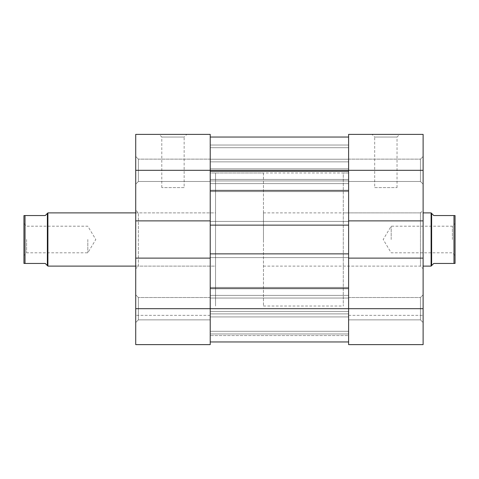 <?xml version="1.0" encoding="UTF-8"?>
<svg xmlns="http://www.w3.org/2000/svg" width="479" height="479" viewBox="0 0 479 479"><rect width="100%" height="100%" fill="white"/><g stroke="black" fill="none" stroke-linecap="round" stroke-linejoin="round"><path stroke-width="0.36" stroke-dasharray="2.4 1.8" d="M348.604 239.5L348.604 306.027L348.604 239.5M210.227 239.5L210.227 306.027L210.227 239.5M210.227 253.87L210.227 221.406L210.227 225.13L348.604 225.13L210.227 225.13L210.227 170.308L210.227 258.127L135.719 258.127L135.719 344.617L135.719 315.344L135.719 344.617L210.227 344.617L210.227 258.127L210.227 341.952L348.604 341.952L348.604 253.87L348.604 257.594L348.604 253.87L210.227 253.87L210.227 257.594L210.227 253.87L348.604 253.87L348.604 257.594L348.604 170.308L348.604 341.952L348.604 335.563L348.604 341.952L210.227 341.952L210.227 253.87L348.604 253.87M210.227 258.127L135.719 258.127L210.227 258.127L210.227 137.048L210.227 170.308L348.604 170.308L348.604 137.048L348.604 191.6L348.604 145.029L348.604 170.308L423.119 170.308L423.119 308.692L348.604 308.692L348.604 258.127L423.119 258.127L348.604 258.127L348.604 134.383L423.119 134.383L423.119 170.308M210.227 341.952L210.227 335.563L210.227 341.952L348.604 341.952M210.227 335.563L210.227 316.936L210.227 335.563L348.604 335.563L348.604 316.936L348.604 335.563L210.227 335.563M348.604 225.13L348.604 221.406L348.604 225.13L210.227 225.13M210.227 183.619L348.604 183.619L210.227 183.619M210.227 145.029L348.604 145.029L210.227 145.029M210.227 179.445L348.604 179.445L210.227 179.445M210.227 333.971L348.604 333.971L210.227 333.971M210.227 295.381L348.604 295.381L210.227 295.381M210.227 221.406L348.604 221.406L210.227 221.406M210.227 257.594L348.604 257.594L210.227 257.594M210.227 316.936L348.604 316.936L210.227 316.936M138.377 181.487L135.719 184.152L135.719 156.471L135.719 184.152L135.719 156.471L135.719 184.152L138.377 181.487L138.377 159.136L135.719 156.471L138.377 159.136L138.377 181.487L138.377 159.136L138.377 181.487L210.227 181.487L138.377 181.487M138.377 319.864L135.719 322.529L135.719 294.848L135.719 322.529L135.719 294.848L135.719 322.529L138.377 319.864L138.377 297.513L135.719 294.848L138.377 297.513L138.377 319.864L138.377 297.513L138.377 319.864L210.227 319.864L138.377 319.864M135.719 212.892L215.55 212.892L215.55 266.108L215.55 212.892L138.377 212.892L138.377 266.108L135.719 268.773L135.719 210.227L135.719 268.773M135.719 266.108L215.55 266.108L215.55 172.973L215.55 306.027L215.55 172.973L215.55 306.027L215.55 239.5L215.55 266.108L138.377 266.108L138.377 212.892L135.719 210.227M184.152 187.606L161.794 187.606L184.152 187.606L184.152 137.048L161.794 137.048L159.136 134.383L186.81 134.383L159.136 134.383M161.794 187.606L161.794 137.048L184.152 137.048L186.81 134.383M210.227 159.136L138.377 159.136L210.227 159.136L210.227 181.487L210.227 159.136M210.227 297.513L138.377 297.513L210.227 297.513L210.227 319.864L210.227 297.513M263.45 172.973L263.45 306.027L263.45 172.973L210.227 172.973L210.227 306.027L210.227 172.973L348.604 172.973L348.604 306.027L348.604 172.973L343.281 172.973L343.281 306.027L343.281 172.973M263.45 306.027L343.281 306.027M135.719 258.127L135.719 220.873L210.227 220.873L135.719 220.873L135.719 170.308L210.227 170.308L210.227 134.383L135.719 134.383L135.719 170.308M210.227 344.617L210.227 315.344L210.227 344.617L135.719 344.617M210.227 220.873L135.719 220.873M210.227 315.344L135.719 315.344L210.227 315.344M420.454 181.487L423.119 184.152L423.119 156.471L423.119 184.152L423.119 156.471L423.119 184.152L420.454 181.487L420.454 159.136L423.119 156.471L420.454 159.136L420.454 181.487L420.454 159.136L420.454 181.487L348.604 181.487L420.454 181.487M420.454 319.864L423.119 322.529L423.119 294.848L423.119 322.529L423.119 294.848L423.119 322.529L420.454 319.864L420.454 297.513L423.119 294.848L420.454 297.513L420.454 319.864L420.454 297.513L420.454 319.864L348.604 319.864L420.454 319.864M343.281 212.892L343.281 266.108L343.281 212.892L420.454 212.892L420.454 266.108L423.119 268.773L423.119 210.227L423.119 268.773M343.281 266.108L420.454 266.108L420.454 212.892L423.119 210.227M374.686 187.606L397.037 187.606L374.686 187.606L374.686 137.048L397.037 137.048L399.702 134.383L372.021 134.383L399.702 134.383M397.037 187.606L397.037 137.048L374.686 137.048L372.021 134.383M348.604 159.136L420.454 159.136L348.604 159.136L348.604 181.487L348.604 159.136M348.604 297.513L420.454 297.513L348.604 297.513L348.604 319.864L348.604 297.513M135.719 308.692L348.604 308.692L210.227 308.692L348.604 308.692L348.604 344.617L423.119 344.617L423.119 308.692M348.604 344.617L348.604 315.344L348.604 344.617L423.119 344.617L348.604 344.617M348.604 220.873L423.119 220.873M348.604 258.127L423.119 258.127M348.604 315.344L423.119 315.344L348.604 315.344M23.95 263.45L23.95 215.55L25.016 215.55L25.016 263.45L23.95 263.45M47.9 266.108L47.9 212.892M25.016 263.45L45.242 263.45L47.367 265.582L47.367 213.418L45.242 215.55L25.016 215.55M26.608 239.5L26.608 252.804L26.608 239.5M87.819 239.5L87.819 252.804L87.819 239.5M453.984 263.45L455.05 263.45L455.05 215.55L453.984 215.55L453.984 263.45L433.758 263.45L431.633 265.582L431.633 213.418L433.758 215.55L453.984 215.55M431.1 266.108L431.1 212.892M452.392 239.5L452.392 226.196L452.392 239.5M391.181 239.5L391.181 226.196L391.181 239.5M263.45 239.5L263.45 212.892L263.45 239.5M210.227 190.768L348.604 190.768L210.227 190.768M210.227 190.211L348.604 190.211L210.227 190.211M210.227 180.954L348.604 180.954L210.227 180.954M210.227 170.308L348.604 170.308L210.227 170.308M210.227 147.694L348.604 147.694L210.227 147.694M210.227 298.046L348.604 298.046L210.227 298.046M210.227 288.232L348.604 288.232L210.227 288.232M210.227 288.789L348.604 288.789L210.227 288.789M210.227 311.452L348.604 311.452L210.227 311.452M210.227 313.889L348.604 313.889L210.227 313.889M210.227 331.306L348.604 331.306L210.227 331.306M210.227 168.83L348.604 168.83L210.227 168.83M210.227 171.147L348.604 171.147L210.227 171.147M210.227 159.226L348.604 159.226L210.227 159.226M210.227 161.854L348.604 161.854L210.227 161.854M210.227 191.6L348.604 191.6L210.227 191.6M210.227 287.4L348.604 287.4L210.227 287.4M210.227 171.494L348.604 171.494L210.227 171.494M23.95 223.531L26.608 226.196L87.819 226.196L95.812 239.5L87.819 252.804L26.608 252.804L23.95 255.469M263.45 266.108L423.119 266.108M455.05 255.469L452.392 252.804L391.181 252.804L383.188 239.5L391.181 226.196L452.392 226.196L455.05 223.531M263.45 212.892L423.119 212.892"/><path stroke-width="0.72" d="M210.227 341.952L348.604 341.952M348.604 220.873L348.604 170.308L135.719 170.308L135.719 134.383L210.227 134.383L210.227 225.13L348.604 225.13L348.604 220.873L423.119 220.873L423.119 170.308L348.604 170.308L348.604 134.383L423.119 134.383L423.119 170.308M210.227 137.048L348.604 137.048L210.227 137.048M210.227 258.127L135.719 258.127L135.719 308.692L210.227 308.692L210.227 253.87L348.604 253.87L348.604 258.127L423.119 258.127L423.119 220.873M210.227 253.87L210.227 225.13M348.604 253.87L348.604 225.13M423.119 258.127L423.119 344.617L348.604 344.617L348.604 308.692L210.227 308.692L210.227 344.617L135.719 344.617L135.719 308.692M135.719 170.308L135.719 258.127M210.227 220.873L135.719 220.873M210.227 344.617L135.719 344.617M423.119 308.692L348.604 308.692L348.604 258.127M135.719 212.892L47.9 212.892L47.9 266.108L45.242 263.45L25.016 263.45L25.016 215.55L23.95 215.55L23.95 263.45L25.016 263.45M25.016 215.55L45.242 215.55L47.367 213.418L47.367 265.582M453.984 215.55L455.05 215.55L455.05 263.45L453.984 263.45L453.984 215.55L433.758 215.55L431.1 212.892L431.1 266.108L423.119 266.108M431.633 213.418L431.633 265.582L433.758 263.45L453.984 263.45M47.367 213.418L47.9 212.892M431.633 265.582L431.1 266.108M423.119 212.892L431.1 212.892M135.719 266.108L47.9 266.108"/></g></svg>

